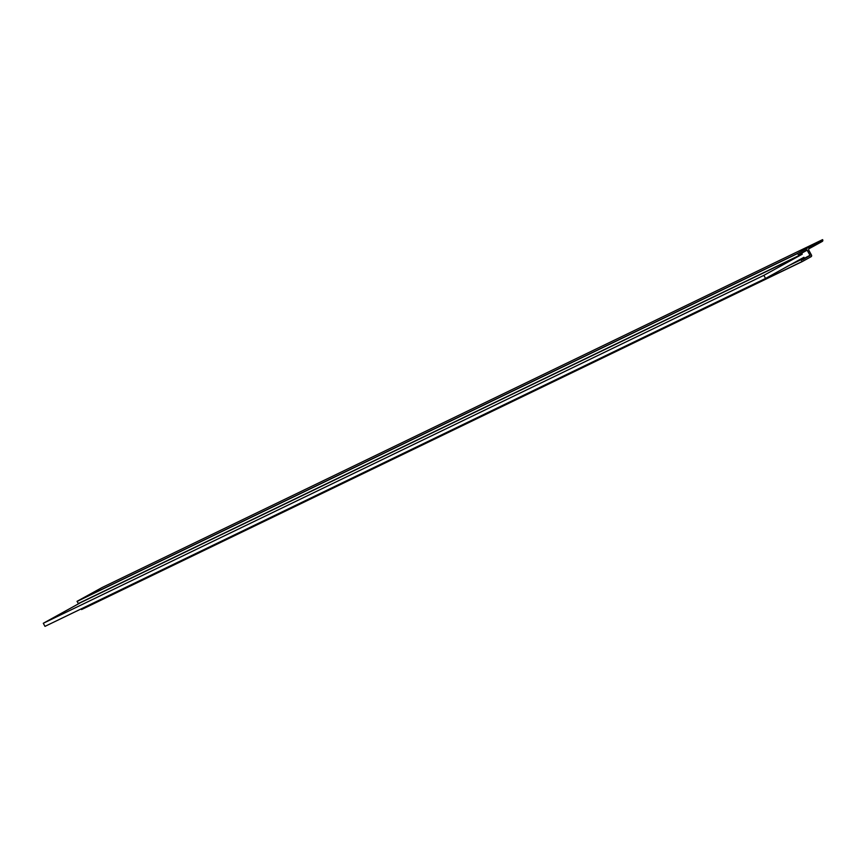<?xml version="1.0" encoding="UTF-8"?>
<svg xmlns="http://www.w3.org/2000/svg" width="866" height="866" viewBox="0 0 866 866"><rect width="100%" height="100%" fill="white"/><g stroke="black" fill="none" stroke-linecap="round" stroke-linejoin="round"><path stroke-width="1.3" d="M800.963 259.735L802.024 259.021L802.663 259.746L810.132 255.492L806.928 249.873L799.502 253.965L799.913 255.189L798.907 255.741L797.629 253.392L822.7 239.839A1.18 1.147 -115.8 0 1 822.267 241.43L809.234 248.607A1.18 1.147 64.2 0 0 808.79 250.187L811.496 255.134A1.18 1.147 -115.8 0 1 811.063 256.726L802.143 261.64L800.963 259.735L789.175 265.429M81.112 608.917L81.588 609.556L802.133 261.64L81.588 609.556M822.592 239.633L102.036 587.549L77.074 601.307L78.362 603.645L798.896 255.741L78.351 603.645M43.3 623.271L44.989 626.367L765.544 278.451L763.855 275.356L43.3 623.271L81.664 602.054M763.855 275.356L802.241 254.203L801.678 253.175L807.199 250.133L810.013 255.286L802.338 259.367L810.089 255.654M804.503 258.328L803.94 257.299L765.544 278.451M802.241 254.203L81.696 602.108M801.678 253.175L799.513 254.214M801.299 252.98L807.199 250.133M801.018 259.573L791.188 264.325M801.981 261.586L81.436 609.502M797.629 253.392L77.074 601.307M77.031 601.459L797.586 253.554M798.755 255.686L78.2 603.602M805.12 250.88L807.08 249.928M810.132 255.492L806.192 257.386M792.184 263.773L802.013 259.021L792.184 263.773"/></g></svg>
